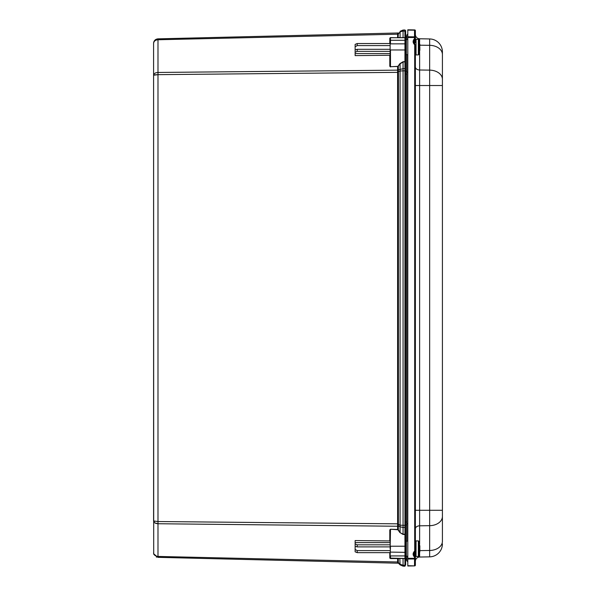 <?xml version="1.0" encoding="UTF-8"?>
<svg xmlns="http://www.w3.org/2000/svg" width="596" height="596" viewBox="0 0 596 596"><rect width="100%" height="100%" fill="white"/><g stroke="black" fill="none" stroke-linecap="round" stroke-linejoin="round"><path stroke-width="0.89" d="M153.671 553.706L153.589 552.842C153.872 555.003 155.333 556.202 157.985 556.433L397.614 561.991L397.666 562.87L398.426 563.213L157.985 557.342L153.701 553.84L153.589 43.352C153.872 40.64 155.333 39.142 157.985 38.852L154.9 40.17M153.589 75.23L153.589 520.964L157.985 521.537L157.985 74.656L153.589 75.23C153.872 73.561 155.333 72.638 157.985 72.459L157.985 39.761C155.333 39.992 153.872 41.191 153.589 43.352L153.686 42.435M154.871 522.901L157.985 523.735C155.333 523.556 153.872 522.632 153.589 520.964L153.895 521.172M153.694 553.826L153.91 554.518M156.338 556.992L156.793 557.156M156.316 556.143L154.9 555.375M154.789 555.278L154.319 554.809M153.694 521.567L153.902 521.977M154.841 521.358L154.342 521.277M153.895 75.022L154.312 74.917M154.915 74.828L156.852 74.679M154.58 40.535L153.902 41.698M153.895 41.72L153.694 42.376M390.134 557.193L390.134 552.656L357.213 552.656L355.134 551.814L355.134 540.572L389.799 540.937L389.799 529.911L390.492 529.241L397.614 529.471L397.599 70.343L397.614 66.722L398.322 66.357L390.484 66.707L397.599 66.476M389.799 552.656L389.799 557.871L390.492 558.564L389.851 558.124M397.599 34.017L398.322 33.979L398.076 37.734L397.614 37.63L397.614 34.195L157.985 39.761L157.985 38.852L398.426 32.981L397.666 33.324L398.381 33.026L398.307 33.741L397.599 34.017L397.666 33.324M398.076 66.186L399.849 63.675L403.052 61.731L404.952 61.671L404.952 49.967L390.484 49.967L390.484 66.707L390.134 66.037L389.799 66.283L389.799 55.257L355.134 55.614L355.134 44.38L357.213 43.538L390.134 43.538M390.134 39.001L390.492 37.63L389.799 38.323L390.238 37.675M397.599 529.717L390.492 529.241M390.134 548.909L390.484 529.486L390.134 530.157L389.799 529.911M355.134 542.621L390.134 542.621M397.599 558.459L398.322 558.638L398.322 562.207L397.614 561.991L397.614 558.564L390.492 558.564M397.599 37.734L390.492 37.63L389.799 38.323L390.484 37.734L404.952 37.734A0.693 0.693 0 0 1 405.645 38.427L405.645 40.759A0.693 0.492 180 0 0 404.952 40.267L404.937 37.63L405.645 38.427M390.134 38.077L390.134 40.513L390.484 37.734L390.484 40.267L404.952 40.267L404.952 43.851L390.484 43.851L390.484 40.267L390.134 40.513L390.134 66.037M390.134 53.573L355.134 53.573M403.052 534.463L403.06 527.534L405.645 527.065L405.645 533.785L404.952 534.523L403.052 534.463L399.849 532.519L398.076 530.008M390.134 530.157L390.134 546.89L357.213 546.89L357.213 544.826L390.134 544.826M405.645 557.767A0.693 0.693 0 0 1 404.952 558.459L390.134 558.117L390.134 552.097L404.952 552.343L404.952 534.523L405.645 534.523L405.645 558.072L404.937 558.564L398.076 558.459M355.134 543.977L357.213 544.826M357.213 552.656L357.213 550.592L355.134 549.452M355.134 546.331L357.213 546.89M397.599 562.17L398.322 562.207M397.666 562.87L398.381 563.168L398.307 562.445L400.095 564.241L403.06 565.246L403.06 558.564L401.816 558.579M397.666 524.316L398.381 524.473L398.307 526L397.599 525.843M398.307 562.445L400.095 564.881L398.426 563.213M397.599 70.343L398.307 70.194L398.381 71.721L397.666 71.878M355.134 52.217L357.213 51.368L357.213 49.304L355.134 49.863M355.134 46.741L357.213 45.601L357.213 43.538M390.134 51.368L357.213 51.368M399.849 63.675L398.322 66.357L398.322 69.933L397.614 70.149L157.985 72.459L157.985 74.656L398.426 72.354L398.381 524.473L400.095 525.188L404.937 525.352L404.937 534.277L403.06 534.217L399.849 532.519M390.134 550.592L357.213 550.592M405.645 555.435A0.693 0.492 180 0 1 404.952 555.926L404.937 565.291L403.06 565.246L403.06 566.155L400.095 564.881L399.849 558.459M398.426 72.354L398.381 71.721L400.095 71.006L400.095 526.737L398.307 526L398.322 529.829L400.095 532.347L400.095 526.737L403.06 527.534L403.06 70.857L400.095 71.006L400.095 69.456L403.06 68.659L403.052 61.731M400.095 564.881L403.06 566.155L404.937 566.2L404.937 565.291L405.645 564.799L404.937 566.2M401.399 37.608L403.06 37.63L403.06 30.947L400.095 31.953L400.095 31.312L403.06 30.038L404.937 29.994L404.937 37.63L399.849 37.734M357.213 45.601L390.134 45.601M390.134 49.304L357.213 49.304M407.791 54.705L406.323 54.683L406.323 39.574L405.645 40.26L405.645 49.967L404.952 49.967L404.952 43.851A0.693 0.492 180 0 1 405.645 44.342L405.645 61.671L403.06 61.977L400.095 63.846L400.095 69.456L398.322 69.933M403.06 30.038L403.06 30.947L405.645 31.394L405.645 36.483L406.718 36.483A1.073 1.073 0 0 1 406.755 36.483L406.755 36.289M406.718 39.567L406.718 36.483A1.073 1.073 0 0 1 406.755 36.483M405.645 559.711L406.718 559.711A1.073 1.073 0 0 0 406.755 559.711L406.755 560.747L407.791 561.782L406.755 560.747L406.755 556.239M405.645 525.352L405.645 70.842L404.937 70.842L404.937 68.637L403.06 68.659L403.06 70.857L404.937 70.842L404.937 525.352L405.645 525.352L405.645 527.065M405.645 558.072L404.937 558.564L405.645 558.072L405.645 564.799M405.645 533.785L405.645 534.523M405.645 70.842L405.645 69.129L404.937 68.637L404.937 61.917L405.645 62.409L405.645 69.129M407.791 556.262L406.323 556.232L406.323 541.123L405.645 541.816L405.645 62.409M404.937 29.994L405.645 30.687L405.645 40.26M406.718 559.711L406.718 558.482L405.645 558.482L405.645 541.816M407.791 523.936L406.755 523.512L406.755 72.332L407.791 71.907M406.755 523.512L406.755 541.116M406.755 72.332L406.755 54.69M406.755 39.559L406.755 35.097L407.791 34.061L406.755 35.097M442.411 54.497A12.985 9.178 180 0 0 429.656 45.318L429.656 85.519L419.629 85.519L419.629 510.288L442.411 510.288L442.411 516.501A12.985 9.178 180 0 1 429.656 525.679L429.656 85.519L442.411 85.519L442.411 51.927L442.411 541.302A12.985 9.178 0 0 1 429.656 550.481L419.86 550.607M415.375 510.288L419.629 510.288L419.629 525.806L429.656 525.679L429.656 556.858A12.985 12.985 0 0 0 442.411 543.88A12.985 12.985 0 0 1 429.656 556.858L419.629 557.037A4.328 4.328 0 0 0 415.375 561.357L415.375 553.669L415.375 561.357A4.328 4.328 0 0 1 419.629 557.037L419.629 553.408M419.86 45.199L429.656 45.318L429.656 38.949A12.985 12.985 0 0 1 442.411 51.927M429.656 38.949L419.629 38.77L419.629 42.398M415.375 553.669L415.375 553.163M415.375 34.441A4.328 4.328 0 0 0 419.629 38.77M415.375 42.137L415.375 37.459L415.375 38.39L414.525 38.651L414.525 37.503L407.791 37.503L407.791 566.006L414.697 565.887L407.791 566.006M415.375 30.612A0.693 0.693 0 0 0 414.697 29.919L415.375 30.612A0.693 0.693 0 0 0 414.697 29.919L415.375 30.612L415.375 42.644M414.816 39.284L414.816 44.208L415.375 44.894L415.375 565.023A0.864 0.864 0 0 1 414.525 565.887L415.375 565.023A0.864 0.864 0 0 1 414.525 565.887L407.791 565.701M407.791 558.303L415.375 558.303L415.375 562.892M415.375 565.194A0.693 0.693 0 0 1 414.697 565.887L415.375 565.194L414.585 565.887L413.103 565.909M415.375 44.894L414.697 44.894L414.697 550.913L415.375 550.913L414.816 551.598L414.816 556.522M414.771 556.701L413.78 554.138L414.585 551.136C412.663 553.073 412.641 555.077 414.525 557.148L414.771 556.701L414.525 557.148L415.375 557.409L413.78 554.138M415.375 38.39L413.78 41.668L414.585 44.67C412.663 42.733 412.641 40.729 414.525 38.651L414.771 39.105L414.525 38.651M407.791 36.766L407.791 29.8L414.525 29.919A0.864 0.864 0 0 1 415.375 30.783L415.375 37.503L414.525 37.503L414.525 36.848L407.791 36.766L407.791 37.503M415.315 565.336L415.375 558.348A0.864 0.611 180 0 1 414.525 558.959L414.525 557.148M415.375 558.303L415.375 557.409M415.375 30.783L415.375 37.459A0.864 0.611 0 0 0 414.525 36.848L414.525 29.919A0.864 0.864 0 0 1 415.375 30.783M418.347 556.47L416.053 556.47L416.053 540.892L418.347 540.892L418.347 556.47L418.995 555.993L418.995 541.362L419.86 546.569L418.995 544.729M418.995 546.875L419.86 548.715L419.815 551.948L419.86 550.339M419.86 550.95L419.86 548.737M419.86 546.457L419.86 547.016M419.86 546.569L419.86 547.56L419.45 547.56M419.658 548.015L419.86 548.64M419.86 546.592L419.86 545.914L419.86 546.592M419.249 547.225L419.86 547.195L419.226 547.195M419.86 548.015L419.86 547.56M418.347 54.914L416.053 54.914L416.053 39.336L418.347 39.336L418.347 54.914L418.995 54.445L418.995 39.813L419.86 44.953L418.995 42.979M418.995 45.095L419.86 47.069L419.815 50.377L419.554 46.048M419.86 49.341L419.86 48.783M419.338 45.631L419.86 45.661L419.86 44.976L419.86 45.467M419.361 45.661L419.86 46.048M419.86 44.976L419.86 44.38L419.86 44.976M157.985 557.342L157.985 521.537L398.426 523.839M398.322 526.261L157.985 523.735M390.492 66.953L389.799 66.283M389.799 43.538L389.799 38.323M390.134 555.681L390.484 546.219L405.645 546.219M398.322 33.979L400.095 31.953L400.095 37.555L398.322 37.555M390.484 558.459L390.484 555.926L404.952 555.926L404.952 552.343A0.693 0.492 0 0 0 405.645 551.851M405.645 37.712L406.718 37.712A1.073 0.76 0 0 1 406.755 37.712M406.718 541.116L406.718 71.2A1.073 0.76 0 0 1 406.755 71.2M405.645 71.2L406.718 71.2L406.718 54.69M405.645 74.157L406.755 74.157M405.645 522.036L406.755 522.036M405.645 524.994L406.718 524.994A1.073 0.76 -0 0 0 406.755 524.994M406.755 558.482A1.073 0.76 -0 0 1 406.718 558.482L406.718 556.239M419.629 51.852L419.629 70L429.656 70.127A12.985 9.178 0 0 1 442.411 79.305M415.375 528.868A4.328 3.062 180 0 1 419.629 525.806L419.629 543.947M415.375 66.938A4.328 3.062 180 0 0 419.629 70L419.629 85.519L415.375 85.519M407.791 559.041L414.525 558.959L414.525 565.619A0.864 0.611 -0 0 0 415.375 565.008M407.791 30.105L414.525 30.187A0.864 0.611 180 0 1 415.375 30.798M153.701 42.353L153.589 43.352M406.323 541.123L407.791 541.101M406.323 39.574L407.791 39.545M406.323 556.232L405.645 555.539M406.323 54.683L405.645 53.99M416.053 556.47L415.375 555.785M416.053 540.892L415.375 541.57M418.347 540.892L418.995 541.362M418.995 555.993L419.86 551.486M416.053 54.914L415.375 54.236M416.053 39.336L415.375 40.021M418.347 39.336L418.995 39.813M418.995 54.445L419.86 49.93"/></g></svg>
